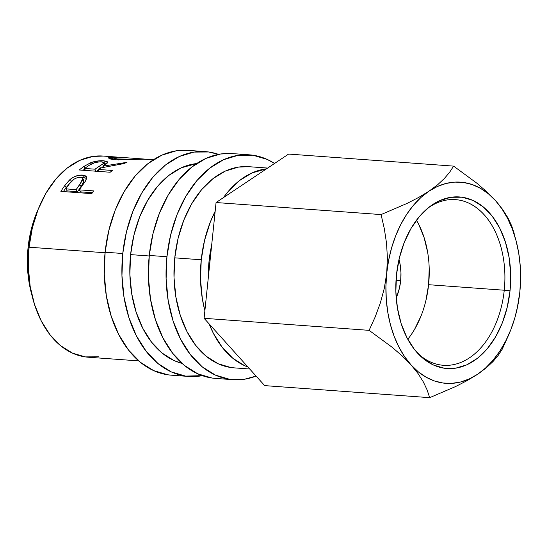<?xml version="1.0" encoding="UTF-8"?>
<svg xmlns="http://www.w3.org/2000/svg" width="548" height="548" viewBox="0 0 548 548"><rect width="100%" height="100%" fill="white"/><g stroke="black" fill="none" stroke-linecap="round" stroke-linejoin="round"><path stroke-width="0.82" d="M417.158 352.713A83.056 55.286 94.2 0 0 504.249 290.228L510.03 290.783A86.022 57.266 -85.8 0 1 418.48 354.131A86.022 57.266 -85.8 0 1 396.492 274.699L399.307 258.17L404.191 242.586L410.966 228.543L419.364 216.583L429.07 207.165L439.702 200.65L450.853 197.294L462.094 197.218L472.999 200.431L483.151 206.808L492.145 216.104L499.653 227.954L505.372 241.915L509.092 257.444L510.661 273.945L510.03 290.783L507.215 307.312L502.324 322.895L495.55 336.938L487.151 348.898L477.452 358.31L466.821 364.824L455.669 368.181L444.421 368.256L433.516 365.043L423.371 358.673L414.37 349.377L406.869 337.52L401.15 323.567L397.43 308.038L395.855 291.536L396.492 274.699A86.022 57.266 -85.8 0 1 429.214 207.048A86.022 57.266 -85.8 0 1 487.878 211.179A86.022 57.266 -85.8 0 1 510.03 290.783L504.249 290.228A83.056 55.286 -85.8 0 1 443.387 365.297A83.056 55.286 -85.8 0 1 417.158 352.713M400.663 280.747A40.73 27.112 -85.8 0 1 396.197 297.913L399.328 288.57L400.663 280.747L396.04 280.213L400.663 280.747L400.965 272.774L400.218 264.958L399.006 259.437A40.73 27.112 -85.8 0 1 400.663 280.747M407.787 339.26A83.056 55.286 94.2 0 0 428.598 284.7L504.249 290.228L428.598 284.7L429.207 268.445M205.377 151.625L187.711 150.337A112.717 75.035 94.2 0 0 105.12 252.217L122.779 253.505A112.717 75.035 -85.8 0 1 205.377 151.625A112.717 75.035 -85.8 0 1 218.488 154.365L208.747 151.988L194.013 152.084L179.401 156.481L165.469 165.017L152.755 177.353L141.747 193.026L132.869 211.425L126.465 231.845L122.779 253.505L105.12 252.217L104.284 274.281L106.346 295.899L111.223 316.251L118.717 334.54L128.547 350.076L140.343 362.249L153.639 370.606L167.928 374.811L171.572 375.195M249.525 154.844L231.866 153.556A112.717 75.035 94.2 0 0 149.268 255.443L166.935 256.731A112.717 75.035 -85.8 0 1 249.525 154.844A112.717 75.035 -85.8 0 1 274.562 163.455L267.191 159.42L252.902 155.207L238.168 155.31L223.55 159.708L209.624 168.243L196.91 180.58L185.902 196.253L177.025 214.652L170.62 235.071L166.935 256.731L149.268 255.443L148.44 277.507L150.501 299.126L155.372 319.47L162.872 337.767L172.702 353.296L184.491 365.475L197.787 373.825L212.076 378.038L215.72 378.421M209.083 260.882L210.028 260.951L209.083 260.882L211.651 245.264A88.988 59.239 94.2 0 0 209.083 260.882A88.988 59.239 94.2 0 0 208.398 276.767L209.083 260.882M153.426 159.728L143.46 159.194L115.875 159.811L110.689 159.071L108.422 157.995L109.538 157.091L115.484 156.961L102.956 156.043A100.853 67.137 94.2 0 0 29.058 247.203L32.353 227.824L38.086 209.548A88.988 59.239 94.2 0 0 28.058 247.669L29.003 247.737L28.058 247.669L30.969 230.571L36.024 214.446L38.1 209.514M267.657 168.065L248.662 166.681A100.853 67.137 94.2 0 0 174.764 257.841L201.253 259.773A100.853 67.137 -85.8 0 1 215.165 211.275M223.426 197.616A100.853 67.137 -85.8 0 1 266.54 168.818L251.916 172.963L239.449 180.6L228.078 191.636L223.426 197.616M130.609 254.615L149.214 255.978L130.609 254.615A100.853 67.137 94.2 0 0 182.039 363.365L174.017 360.543L162.126 353.07L151.577 342.171L142.775 328.273L136.068 311.908L131.712 293.701L129.869 274.356L130.609 254.615A100.853 67.137 94.2 0 1 196.622 163.578L181.272 167.804L168.805 175.442L157.427 186.484L147.583 200.5L139.637 216.967L133.911 235.236L130.609 254.615M98.434 356.81L85.255 356.892L72.466 353.124L60.568 345.651L50.019 334.76L41.223 320.861L34.517 304.496L30.154 286.289L28.311 266.945L29.058 247.203L105.065 252.751L29.058 247.203A100.853 67.137 94.2 0 0 88.269 357.221L138.74 360.899M70.856 182.066L66.144 187.608A97.887 65.164 94.2 0 0 63.41 191.581A97.887 65.164 -85.8 0 1 66.144 187.608L64.849 185.491A100.853 67.137 94.2 0 0 60.876 191.396A100.853 67.137 -85.8 0 1 64.849 185.491L69.514 179.95L73.124 177.326L78.049 175.449L83.241 175.161L84.961 175.559L86.406 176.696L86.639 178.449L85.235 181.47L80.762 187.724A100.853 67.137 94.2 0 0 79.302 189.855L93.564 190.896A100.853 67.137 94.2 0 0 91.79 193.65L60.876 191.396L91.79 193.65A100.853 67.137 94.2 0 1 93.564 190.896L79.302 189.855L80.659 191.882L92.365 192.732L80.659 191.882L79.302 189.855A100.853 67.137 94.2 0 1 80.762 187.724L85.769 180.607L86.502 176.894L82.556 175.093C78.412 174.819 74.323 176.209 70.281 179.258L64.849 185.491L66.144 187.608L70.747 182.169M79.261 169.983A100.853 67.137 -85.8 0 1 84.344 166.195L91.454 162.407L99.25 160.838L103.291 160.756L107.045 161.372L107.682 162.557L107.031 163.345L102.894 166.174L126.978 162.318A100.853 67.137 94.2 0 0 123.971 163.571L100.024 168.072A100.853 67.137 94.2 0 0 98.161 169.428L112.429 170.469A100.853 67.137 94.2 0 0 110.169 172.243L79.261 169.983L110.169 172.243A100.853 67.137 94.2 0 1 112.429 170.469L98.161 169.428L98.77 171.408L98.161 169.428A100.853 67.137 94.2 0 1 100.024 168.072L123.971 163.571A100.853 67.137 94.2 0 1 126.978 162.318L102.894 166.174L107.771 162.078L103.99 160.804C99.688 160.482 95.263 161.112 90.715 162.688L84.344 166.195L85.063 168.88L84.344 166.195A100.853 67.137 94.2 0 0 79.261 169.983M115.381 156.954L117.135 157.105L113.868 156.865L108.374 157.831L115.875 159.811L143.48 159.194M215.165 211.268L210.288 222.125L204.555 240.394L201.253 259.773L200.513 279.514L202.356 298.859L204.884 310.757A100.853 67.137 -85.8 0 1 201.253 259.773L174.764 257.841A100.853 67.137 94.2 0 0 233.975 367.852L249.73 369.003M247.984 367.064A100.853 67.137 -85.8 0 1 209.144 323.902L213.425 333.431L222.221 347.329L232.77 358.221L244.668 365.701L247.984 367.064M519.812 292.2L519.819 292.139A100.853 67.137 -85.8 0 1 509.667 332.561A100.853 67.137 -85.8 0 1 477.568 374.284A100.853 67.137 -85.8 0 1 411.007 364.858A100.853 67.137 -85.8 0 1 386.703 273.308A100.853 67.137 -85.8 0 1 428.954 191.197A100.853 67.137 -85.8 0 1 495.508 200.623A100.853 67.137 -85.8 0 1 516.305 241.641L511.647 225.755L507.893 217.775L502.612 209.405L495.508 200.623L486.843 191.855L476.726 183.101L453.614 166.119L288.611 154.07L453.614 166.119L449.648 172.23L444.428 178.436L437.626 184.765L428.954 191.197L418.734 197.403L407.096 203.404L381.072 214.576L216.07 202.534L288.611 154.07L216.07 202.534L381.072 214.576L384.319 228.708L386.532 243.244L387.415 258.122L386.703 273.308L384.312 288.269L380.387 302.845L375.188 316.943L369.105 330.348L204.103 318.306L216.07 202.534L204.103 318.306L369.105 330.348L392.087 347.226L402.191 355.947L411.007 364.858L418.014 373.503L423.33 381.901L427.132 389.971L429.68 397.663L264.677 385.621L204.103 318.306L264.677 385.621L429.68 397.663L455.552 386.566L467.177 380.586L477.568 374.284L486.117 367.955L492.96 361.605L498.248 355.33L502.221 349.206L508.318 335.76M31.866 294.879L29.03 282.158L27.4 265.088L28.058 247.669A88.988 59.239 94.2 0 0 31.859 294.872M38.086 209.548L46.032 193.088L55.875 179.066L67.253 168.031L79.713 160.393L92.79 156.454L103.175 156.064M517.401 307.236L519.819 292.166L520.6 279.001L520.23 265.896L518.716 253.08L516.079 240.771L512.373 229.18L507.647 218.508L501.995 208.932L495.508 200.623L486.843 191.855L476.726 183.101L453.614 166.119L449.648 172.23L444.428 178.436L437.626 184.765L428.954 191.197L418.734 197.403L407.096 203.404L381.072 214.576L384.319 228.708L386.532 243.244L387.415 258.122L386.703 273.308L384.312 288.269L380.387 302.845L375.188 316.943L369.105 330.348L392.087 347.226L402.191 355.947L411.007 364.858L418.014 373.503L423.33 381.901L427.132 389.971L429.68 397.663L455.552 386.566L467.177 380.586L477.568 374.284L485.555 368.023L492.995 360.303L499.755 351.254L505.722 341.034L510.784 329.821L514.867 317.799L517.894 305.174L519.819 292.166A100.853 67.137 -85.8 0 0 516.305 241.641M486.117 367.955L492.96 361.605L498.248 355.33L502.221 349.206L509.667 332.561M514.188 233.434L511.647 225.755L507.893 217.775L502.612 209.405L495.508 200.623L488.302 193.718L480.493 188.334L472.218 184.566L463.622 182.477L454.847 182.1L446.038 183.45L437.359 186.498L428.954 191.197L420.96 197.458L413.521 205.178L406.76 214.22L400.8 224.44L395.731 235.661L391.649 247.682L388.621 260.307L386.703 273.308L385.915 286.481L386.285 299.585L387.799 312.394L390.436 324.704L394.149 336.294L398.869 346.966L404.52 356.543L411.007 364.858L418.213 371.763L426.022 377.147L434.297 380.915L442.9 383.004L451.675 383.374L460.478 382.025L469.156 378.976L477.568 374.284M145.069 159.208L147.885 159.324M134.609 159.078L143.309 159.016C137.363 158.708 125.163 159.749 118.341 159.18L118.389 159.948L118.341 159.18L112.456 157.783L118.354 157.166L116.046 157.077L113.58 157.221L112.47 157.838L115.95 158.941L131.164 159.194M91.023 164.256L90.715 162.688L91.023 164.256M103.976 163.64L104.38 163.667L103.99 160.804L104.38 163.667L106.339 163.907L103.682 163.626M103.182 167.352L102.894 166.174L103.182 167.352M83.097 170.264A97.887 65.164 -85.8 0 1 84.865 169.017A97.887 65.164 94.2 0 0 83.097 170.264M103.476 166.681L103.093 166.962M102.01 164.647L102.661 164.715M98.339 170.017L96.578 171.25L98.339 170.017M101.983 164.544L99.75 165.955L102.914 163.9L103.812 162.735L102.757 161.982L100.051 161.79L94.818 162.626L89.516 165.133C92.728 162.9 96.743 161.79 101.551 161.811L103.805 162.694L104.312 165.523M99.75 165.955L100.414 168.681L99.75 165.955L94.989 169.195L95.797 171.825L94.989 169.195L84.687 168.442L85.296 170.428L84.687 168.442L94.989 169.195L99.75 165.955M89.516 165.133A100.853 67.137 94.2 0 0 84.687 168.442A100.853 67.137 94.2 0 1 89.516 165.133M71.432 181.559L70.281 179.258L71.432 181.559M81.748 177.518L83.57 177.538L82.556 175.093L83.57 177.538L86.659 178.326L81.748 177.518M83.611 180.381L84.043 181.135L83.556 183.183L77.487 191.649L67.185 190.896L77.487 191.649L81.104 186.697L83.94 180.847L82.81 178.449L79.85 184.518L81.104 186.697L79.85 184.518L76.131 189.622L77.487 191.649L76.131 189.622L65.829 188.868L67.185 190.896L65.829 188.868L76.131 189.622L82.864 179.785L82.515 178.018L80.453 177.251L82.81 178.449M69.644 183.546A100.853 67.137 94.2 0 0 65.829 188.868A100.853 67.137 94.2 0 1 69.644 183.546C72.199 179.676 75.802 177.579 80.453 177.251L77.398 177.627L74.172 179.059L69.644 183.546M144.425 159.071L118.382 157.173M232.105 153.577L220.501 154.015L205.89 158.42L191.958 166.948L179.244 179.292L168.243 194.958L159.365 213.357L152.961 233.784L149.268 255.443A112.717 75.035 94.2 0 0 215.453 378.401L233.112 379.689A112.717 75.035 -85.8 0 1 166.935 256.731L166.106 278.795L168.161 300.414L173.038 320.765L180.532 339.054L190.362 354.583L202.157 366.763L215.453 375.12L229.742 379.326L244.477 379.23L256.101 376.086A112.717 75.035 -85.8 0 1 233.112 379.689M248.881 166.695L238.496 167.092L225.42 171.031L212.96 178.662L201.582 189.704L191.738 203.726L183.792 220.186L178.066 238.462L174.764 257.841L174.017 277.583L175.867 296.927L180.224 315.134L186.93 331.499L195.725 345.398L206.281 356.289L218.173 363.762L230.961 367.53L234.222 367.872M187.957 150.351L176.353 150.796L161.735 155.194L147.809 163.729L135.096 176.066L124.088 191.738L115.21 210.137L108.805 230.557L105.12 252.217A112.717 75.035 94.2 0 0 171.298 375.175L188.957 376.462A112.717 75.035 -85.8 0 1 122.779 253.505L121.951 275.569L124.012 297.194L128.883 317.539L136.377 335.828L146.213 351.364L158.002 363.543L171.298 371.893L185.587 376.106L202.335 375.654A112.717 75.035 -85.8 0 1 188.957 376.462M427.687 252.512L424.097 237.524L418.576 224.043M414.617 329.266L421.159 315.71M425.878 300.66L428.598 284.7A83.056 55.286 94.2 0 0 416.473 220.214M427.714 208.261A83.056 55.286 -85.8 0 1 455.484 199.623A83.056 55.286 -85.8 0 1 504.249 290.228A83.056 55.286 94.2 0 0 483.507 214.049A83.056 55.286 94.2 0 0 427.714 208.261M112.498 159.441L112.456 157.783"/></g></svg>
